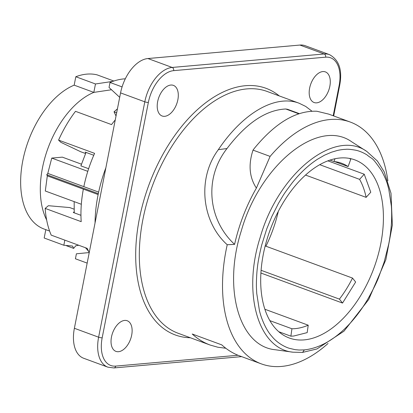 <?xml version="1.0" encoding="UTF-8"?>
<svg xmlns="http://www.w3.org/2000/svg" width="413" height="413" viewBox="0 0 413 413"><rect width="100%" height="100%" fill="white"/><g stroke="black" fill="none" stroke-linecap="round" stroke-linejoin="round"><path stroke-width="0.62" d="M74.164 201.627L74.242 212.845M85.496 247.748L88.609 251.326M86.038 152.423L80.891 165.866L88.635 168.716M116.027 116.001L114.034 111.815L116.657 112.78M117.431 108.856L114.034 111.815M111.515 89.75L93.823 92.388L74.17 85.155L75.822 76.735L95.475 83.968L93.823 92.388A77.298 45.032 110.2 0 0 48.099 147.911A77.298 45.032 110.2 0 0 46.648 219.969M78.738 245.26L75.739 245.787L73.659 248.394L72.549 246.071L63.834 245.245L44.181 238.012L45.817 229.669M64.836 240.144L63.834 245.245M66.503 245.761L73.659 248.394M49.617 231.063L43.938 228.978A77.298 45.032 -69.8 0 1 23.138 159.031A77.298 45.032 -69.8 0 1 74.17 85.155M95.475 83.968L112.759 81.397M113.854 81.025L97.081 74.851A85.889 50.035 110.2 0 0 75.822 76.735M96.967 213.144L102.842 183.207M81.454 164.183L62.332 157.146L51.759 158.086L87.788 171.343A94.474 55.037 110.2 0 0 83.834 186.655L98.65 192.107M98.134 194.564L83.349 189.123A94.474 55.037 110.2 0 0 81.33 204.265L45.301 191.007L47.314 175.866L46.762 174.704L47.8 173.398L83.834 186.655M93.761 155.262L85.145 152.092L85.868 152.8M74.18 211.755L73.292 212.494L80.953 215.312M364.235 174.219L359.589 179.356A87.174 50.784 -69.8 0 1 366.125 197.362L370.771 192.221L364.235 174.219L327.886 160.843M366.125 197.362L305.527 175.066M359.589 179.356L319.734 164.694M334.984 158.742L333.962 161.545A87.174 50.784 -69.8 0 1 341.675 163.274A87.174 50.784 -69.8 0 1 348.107 166.573L350.776 159.232L349.419 158.401M334.638 161.617L348.107 166.573M333.962 161.545L330.008 160.094M328.702 114.112L316.9 111.257C296.214 110.379 275.342 122.78 254.269 148.453L253.019 150.12C248.223 164.668 249.344 177.327 256.38 188.096C246.365 205.674 239.101 224.435 234.589 244.372L227.222 244.733C201.787 221.993 196.841 178.499 218.338 149.666C243.009 112.852 275.538 94.164 299.151 103.24L305.713 106.44L311.712 110.989M298.738 113.766L285.77 108.996C265.915 109.915 246.324 123.089 226.995 148.53C203.248 178.932 208.632 220.573 234.605 244.367M285.77 108.996L287.551 109.295M253.019 150.12L270.102 156.403L256.38 188.091M225.813 348.257L217.811 347.225L210.176 345.051C203.588 342.614 197.6 338.928 192.215 333.998L221.771 344.87C227.155 349.806 233.138 353.492 239.726 355.929M131.675 335.165A16.319 9.504 -69.8 0 1 115.939 351.375A16.319 9.504 -69.8 0 1 112.656 332.78A16.319 9.504 -69.8 0 1 127.209 320.746A16.319 9.504 -69.8 0 1 131.675 335.165M177.853 99.786A16.319 9.504 -69.8 0 1 162.123 115.996A16.319 9.504 -69.8 0 1 158.835 97.401A16.319 9.504 -69.8 0 1 173.393 85.367A16.319 9.504 -69.8 0 1 177.853 99.786M329.832 86.312A16.319 9.504 -69.8 0 1 314.102 102.522A16.319 9.504 -69.8 0 1 310.813 83.922A16.319 9.504 -69.8 0 1 325.372 71.893A16.319 9.504 -69.8 0 1 329.832 86.312M87.169 263.107L75.424 258.786L76.405 253.794L89.234 252.57M83.349 189.123L47.314 175.866M89.239 252.549A94.474 55.037 110.2 0 1 87.241 248.389L51.207 235.131A94.474 55.037 -69.8 0 1 45.172 208.4L48.393 205.705L69.751 207.569L74.087 209.164M81.33 204.265A94.474 55.037 110.2 0 0 81.206 221.657L45.172 208.4M119.693 97.323L109.037 87.458L110.018 82.466A94.474 55.037 -69.8 0 1 125.304 78.811M110.018 82.466L122.088 86.906M115.258 119.92A94.474 55.037 110.2 0 0 111.531 124.592L75.496 111.329A94.474 55.037 -69.8 0 0 58.574 140.1L94.603 153.357A94.474 55.037 110.2 0 0 87.788 171.343M85.553 153.528L80.705 151.747L60.835 142.304L58.574 140.1M47.8 173.398L51.759 158.086M98.315 193.671L46.762 174.704M105.862 167.823A103.064 60.04 110.2 0 0 95.052 222.912M147.926 58.532L172.169 67.448A33.928 19.762 -69.8 0 0 144.798 101.82L98.619 337.199A33.928 19.762 -69.8 0 0 107.896 367.178L83.653 358.257A33.928 19.762 -69.8 0 1 74.381 328.278L120.56 92.899A33.928 19.762 -69.8 0 1 147.926 58.532L299.91 45.058A33.928 19.762 -69.8 0 1 305.248 45.724L329.486 54.645A33.928 19.762 -69.8 0 0 324.148 53.974L299.91 45.058M328.036 343.461A128.83 75.052 -69.8 0 1 261.336 363.879A128.83 75.052 -69.8 0 1 227.227 244.733M270.102 156.408A128.83 75.052 -69.8 0 1 350.312 122.067A128.83 75.052 -69.8 0 1 387.874 180.848M293.024 352.196L275.316 349.754C239.204 346.44 222.69 288.672 241.311 230.831C260.004 164.679 318.346 117.72 351.793 141.871L366.863 151.483C334.566 128.169 278.238 173.506 260.19 237.377C242.214 293.225 258.156 349 293.024 352.196L302.574 352.413L316.952 348.954L343.977 331.19L368.706 299.523L385.881 259.627L392.35 225.08L390.992 193.201L384.188 171.808L377.389 161.024L366.863 151.483M304.371 349.904C335.258 346.424 358.484 315.64 368.504 297.907C373.729 288.444 377.11 281.578 378.644 277.309L384.085 262.286L388.721 244.104C391.338 230.583 392.216 217.888 391.354 206.01L388.772 189.211L387.595 184.9C386.78 181.539 384.766 176.79 381.555 170.652C370.735 155.185 373.352 160.321 366.94 154.854C363.073 152.531 359.408 150.998 355.939 150.255C346.404 148.525 345.413 149.573 344.488 149.382C344.566 149.284 339.29 149.909 337.07 150.538L331.412 152.232L324.489 155.211L317.483 159.237C308.552 165.055 300.117 172.928 292.187 182.851C282.647 195.55 283.968 194.218 278.558 203.201L271.775 216.613L266.684 229.081L261.672 245.121C259.307 254.904 257.888 262.379 257.413 267.536C256.669 272.379 256.199 284.485 256.447 287.851L256.721 293.338L259.441 310.674C261.548 319.471 266.457 330.524 271.811 336.29C276.88 342.707 284.33 346.708 289.054 348.231L295.099 349.656L299.053 350.028L304.371 349.904L302.574 352.413M304.211 339.884A94.907 55.29 -69.8 0 1 289.281 338.01A94.907 55.29 -69.8 0 1 270.169 229.85A94.907 55.29 -69.8 0 1 354.829 159.877A94.907 55.29 -69.8 0 1 377.859 255.952A94.907 55.29 -69.8 0 1 304.211 339.884M290.881 336.177L293.731 336.027L307.184 332.615L308.227 325.196A87.174 50.784 -69.8 0 1 291.924 328.758L290.881 336.177L278.775 331.722M269.859 320.638L291.924 328.758M264.867 309.244L308.227 325.196M342.532 303.059L355.645 282.022L352.532 278.083A87.174 50.784 -69.8 0 1 339.419 299.115L342.532 303.059L260.902 273.024M278.331 211.332A94.907 55.29 -69.8 0 1 265.915 246.21M339.419 299.115L261.093 270.298M352.532 278.083L265.182 245.941M218.338 149.666L226.995 148.53M333.193 115.764L339.135 85.486A31.347 18.265 110.2 0 0 325.63 57.17A2.576 2.019 84.9 0 0 324.148 53.974L172.169 67.448A2.576 2.019 84.9 0 1 173.651 70.644A31.347 18.265 110.2 0 0 148.36 102.403A2.576 0.558 11.1 0 1 144.798 101.82L120.56 92.899M148.36 102.403L102.181 337.782A2.576 0.558 11.1 0 1 98.619 337.199L74.381 328.278M325.63 57.17L173.651 70.644M113.978 367.942A2.576 2.019 -95.1 0 0 115.681 366.099L238.002 355.257M102.181 337.782A31.347 18.265 110.2 0 0 115.681 366.099M339.135 85.486A2.576 0.558 11.1 0 0 339.698 85.259C342.522 70.127 339.119 59.921 329.486 54.645M190.326 337.751A131.406 76.555 -69.8 0 1 148.814 185.2A131.406 76.555 -69.8 0 1 279.302 95.935M299.136 103.235L267.108 91.449A128.83 75.052 110.2 0 0 152.18 186.449A128.83 75.052 110.2 0 0 178.148 333.265M287.572 109.3L299.249 113.601M107.896 367.178L113.947 367.942L241.62 356.625M333.678 115.945L339.698 85.259M178.132 333.265L210.16 345.046M239.746 355.934L261.336 363.879M328.722 114.122L350.312 122.067"/></g></svg>
